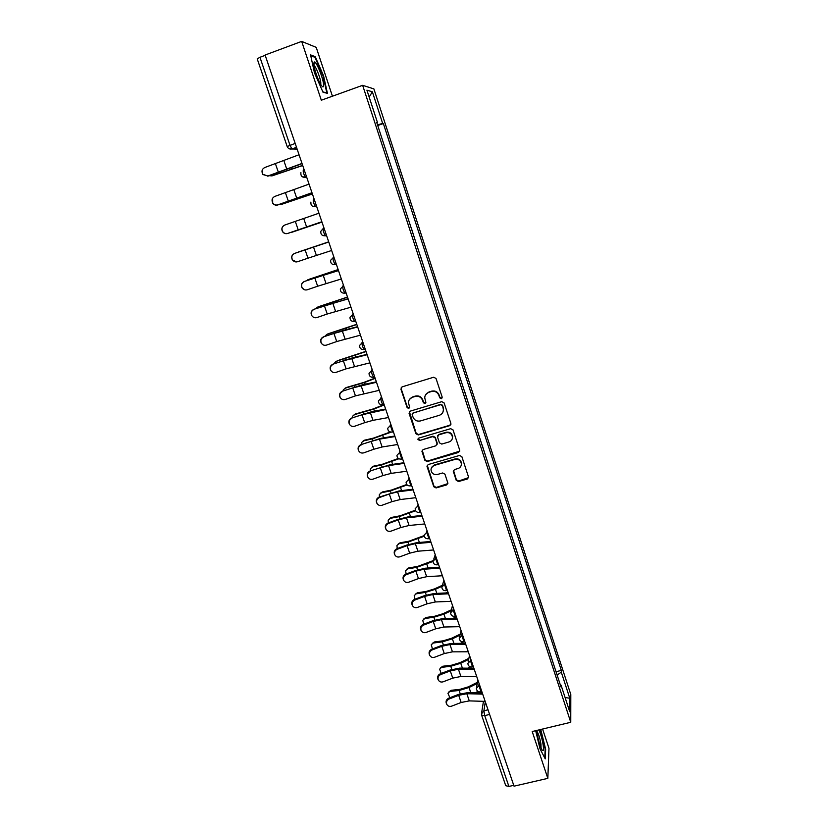 <?xml version="1.0" encoding="UTF-8"?>
<svg xmlns="http://www.w3.org/2000/svg" width="828" height="828" viewBox="0 0 828 828"><rect width="100%" height="100%" fill="white"/><g stroke="black" fill="none" stroke-linecap="round" stroke-linejoin="round"><path stroke-width="1.24" d="M441.345 398.672L442.173 397.078L436.014 378.448L433.675 377.226L402.077 386.873L400.918 389.16L407.138 407.635L408.773 408.483L409.653 407.314L408.473 402.636C408.639 399.965 409.974 398.185 412.489 397.264L415.118 396.467C418.626 395.774 421.11 397.067 422.58 400.348L423.377 402.739L425.012 403.588L425.892 402.377L424.733 397.875C424.847 395.132 426.192 393.279 428.79 392.327L431.429 391.53C434.948 390.826 437.453 392.13 438.912 395.422L439.709 397.823L441.345 398.672M425.654 394.656L429.018 391.944L431.647 391.147C435.166 390.454 437.66 391.747 439.119 395.039L439.916 397.44L441.552 398.289L442.183 397.854M401.301 387.359L401.187 388.787L407.397 407.241L409.57 407.749M409.518 399.386L412.737 396.881L415.356 396.084C418.864 395.391 421.349 396.684 422.818 399.965L423.615 402.356L425.83 402.822M456.228 480.323L458.536 481.523L467.334 479.008L468.607 477.228L461.858 456.652L459.54 455.452L428.211 464.549L426.958 466.226L433.789 486.75L436.087 487.94L446.634 484.929L447.896 483.21L444.946 474.165L442.638 472.974L437.391 474.485C433.769 474.961 431.636 473.43 430.995 469.9C431.067 467.654 432.185 466.154 434.338 465.388L454.965 459.405C458.505 458.898 460.637 460.368 461.382 463.794C461.382 466.154 460.254 467.737 457.998 468.544L454.551 469.538L453.289 471.287L456.228 480.323L456.404 479.816L458.712 481.016L468.586 477.601M570.761 722.285L532.197 731.528L547.836 778.361L514.033 786.165L265.095 55.031L301.671 41.4L321.316 100.219L362.643 85.315L570.761 722.285L570.803 694.537L373.883 88.906L362.643 85.315M449.687 425.654L450.877 423.398L444.098 402.884L441.759 401.673L410.243 411.143L409.084 413.4L415.935 433.758L418.254 434.959L449.687 425.654L450.898 424.453M453.019 429.887L459.737 450.225L458.546 452.45L427.207 461.569L424.909 460.368L421.907 451.208L423.16 449.532L435.849 445.816L437.018 443.591L435.093 437.826L432.775 436.625L419.558 440.527L417.871 439.295L418.751 438.115L450.691 428.676L453.019 429.887M332.432 96.214L316.213 47.362L301.671 41.4M547.836 778.361L548.974 748.315L542.578 729.033M513.753 785.327L508.899 786.445L505.753 785.72L481.627 715.185M287.181 146.504L257.208 58.86L259.951 57.287L289.986 145.252L291.922 148.968L297.138 149.143M265.198 55.331L259.951 57.287M383.178 142.199L387.183 154.453M396.54 183.123L392.575 170.992M405.813 211.523L401.89 199.527M411.226 227.762L415.004 239.696M424.112 267.61L420.365 255.759M433.147 295.265L429.421 283.518M442.09 322.682L438.405 311.017M450.96 349.851L447.296 338.269M459.757 376.781L456.114 365.283M468.462 403.474L464.86 392.068M477.104 429.939L473.512 418.606M485.663 456.156L482.103 444.915M494.15 482.155L490.621 470.987M502.565 507.926L499.056 496.841M510.897 533.48L507.419 522.468M519.166 558.807L515.709 547.877M527.364 583.916L523.938 573.069M535.488 608.818L532.083 598.044M543.551 633.503L540.166 622.801M551.541 657.981L548.177 647.361M376.885 122.927L377.506 122.647L366.907 90.159L372.362 91.815L382.66 123.424L377.527 124.873M557.109 675.048L561.291 672.17L561.322 670.411L383.354 123.538L382.66 123.424M561.291 672.17L569.788 698.263L569.747 711.78L561.032 685.098L560.339 684.953M377.506 122.647L376.761 122.534L561.001 686.961L561.032 685.098M327.422 93.316L323.531 75.7L315.209 56.625L310.562 54.896L314.485 72.916L323.024 92.26L327.422 93.316M535.675 730.689L540.011 748.802L545.238 758.883L545.652 749.257L540.756 729.468M377.734 125.514L383.354 123.538M556.023 671.725L561.322 670.411M372.362 91.815L369.153 97.052M565.089 697.507L569.788 698.263M314.174 57.008L315.209 56.625M409.394 411.702L416.184 433.313L418.492 434.524L449.883 425.23M442.266 405.544L440.631 404.695L412.975 412.996L412.096 414.166L413.006 417.084C414.466 420.334 416.95 421.618 420.438 420.945L439.316 415.314C441.986 414.331 443.342 412.437 443.384 409.622L442.462 405.14L440.631 404.695M412.416 413.338L440.838 404.292M442.908 412.178L443.591 409.218L443.094 408.069M442.462 405.14L443.301 407.666M422.228 450.194L425.137 459.892L427.434 461.092L459.788 451.136M437.039 444.636L437.225 443.135L435.3 437.381L432.992 436.18L419.558 440.527M418.15 438.498L419.786 440.072M449.066 441.935C451.312 441.127 452.44 439.533 452.461 437.184C451.736 433.686 449.594 432.195 446.013 432.713L438.705 434.876L437.536 437.112L439.461 442.866L441.769 444.077L449.066 441.935M452.202 439.006L452.647 436.739C451.933 433.251 449.78 431.761 446.209 432.278L446.013 432.713M437.733 435.59L438.912 434.431L446.209 432.278M453.506 470.356L456.404 479.816M461.206 465.377L461.548 463.307C460.813 459.882 458.681 458.422 455.141 458.929L454.965 459.405M431.491 467.706L434.555 464.901L455.141 458.929M427.248 465.253L434.007 486.233L436.294 487.423L447.865 483.614M302.717 165.517L272.298 175.784M269.276 175.712L271.884 175.878L302.665 165.372M299.043 154.753L264.908 167.463C261.958 168.964 261.265 171.241 262.818 174.294L267.868 176.012L262.745 174.48L262.155 170.257M302.003 163.437L267.868 176.012M267.786 176.198L302.075 163.644M312.394 193.949L282.441 204.061M279.74 204.319L281.706 204.257L312.363 193.856M290.39 232.564L321.978 222.09L292.481 232.057M313.781 63.187C313.429 66.996 318.066 80.699 321.202 85.191C322.703 87.344 323.5 87.478 323.613 85.594C324.027 80.482 316.638 61.458 314.392 61.934L313.781 63.187M320.653 84.29L320.809 83.493C321.088 80.119 316.606 67.803 314.402 65.93L313.978 65.629M310.748 55.745L314.971 57.308L323.044 75.793L326.801 92.86L322.868 91.908M536.844 730.41L537.134 733.37C538.345 740.491 539.97 745.997 542.029 749.878C543.458 751.783 543.841 750.22 543.199 745.19C542.205 739.197 540.777 734.105 538.924 729.913M541.067 747.984L540.953 744.124C539.856 737.924 538.5 733.639 536.896 731.248M540.28 729.582L545.166 749.029L544.772 757.982M309.041 184.116L274.927 196.371C272.039 197.84 271.325 200.076 272.785 203.067C274.12 204.795 275.807 205.385 277.866 204.837L277.763 204.971C275.714 205.51 274.027 204.92 272.691 203.202L272.619 198.213M311.98 192.727L277.866 204.837M277.763 204.971L312.021 192.852M318.956 213.21L284.853 225.009C282.017 226.448 281.282 228.642 282.669 231.592C283.983 233.351 285.681 233.962 287.771 233.413L287.647 233.475C285.567 234.024 283.869 233.424 282.555 231.664C281.344 229.377 281.675 227.4 283.569 225.713M321.854 221.738L287.771 233.413M287.647 233.475L321.864 221.78M298.246 252.074L328.695 241.838L297.521 252.426M308.585 279.471L306.35 280.785M338.134 269.566L308.989 279.315M307.83 279.771L338.166 269.638M317.766 307.033L315.458 308.772M347.501 297.055L318.459 306.722M317.331 307.229L347.543 297.19M294.696 253.399C291.901 254.807 291.156 256.959 292.47 259.868C293.774 261.658 295.472 262.269 297.583 261.71L307.985 258.191L305.118 249.88L294.561 253.42L328.757 242.014L305.118 249.88M296.476 261.927L292.346 259.878C291.032 256.99 291.766 254.838 294.561 253.42M331.645 250.491L307.985 258.191M304.445 281.52C301.682 282.907 300.937 285.029 302.189 287.896C303.472 289.707 305.18 290.328 307.302 289.759L317.652 286.229L314.816 277.991L304.29 281.489L338.455 270.497M304.601 289.79L302.044 287.844C300.792 284.998 301.537 282.876 304.29 281.489M338.486 270.601L314.816 277.991M341.343 278.974L317.652 286.229M314.102 309.382C311.38 310.759 310.624 312.849 311.825 315.665C313.098 317.497 314.795 318.128 316.938 317.559L327.236 314.009L324.421 305.842L313.936 309.299L348.06 298.711M313.263 317.134L311.659 315.571C310.459 312.756 311.214 310.666 313.936 309.299M348.122 298.898L324.421 305.842M350.948 307.188L327.236 314.009M326.874 334.367L324.628 336.468M356.775 324.297L327.857 333.881M326.739 334.429L356.837 324.493M323.676 336.996C320.985 338.352 320.229 340.422 321.378 343.196C322.641 345.038 324.338 345.669 326.48 345.1L336.727 341.54L333.932 333.456L323.489 336.861L343.806 330.217L357.582 326.677M322.268 344.272L321.192 343.051C320.043 340.267 320.798 338.207 323.489 336.861M357.675 326.936L333.932 333.456M360.47 335.154L336.727 341.54M335.992 361.422L333.808 363.875M365.966 351.3L337.162 360.801M336.075 361.401L366.059 351.548M333.166 364.372C330.507 365.707 329.741 367.746 330.848 370.489C332.09 372.341 333.787 372.973 335.94 372.393L346.135 368.833L343.361 360.811L332.949 364.175L353.204 357.603L367.021 354.384M331.417 371.265L330.651 370.282C329.534 367.539 330.3 365.51 332.949 364.175M367.135 354.715L343.361 360.811M369.909 362.861L346.135 368.833M345.09 388.197L346.394 387.494L343.341 389.74L342.978 391.023M375.084 378.075L363.823 382.412L346.394 387.494M345.317 388.135L364.579 382.464L375.187 378.375M342.564 391.489C339.935 392.814 339.159 394.832 340.246 397.543C341.467 399.396 343.165 400.027 345.317 399.448L355.45 395.867L352.718 387.918L342.337 391.24L362.519 384.761L376.367 381.832M340.598 398.082L340.018 397.274C338.942 394.573 339.718 392.565 342.337 391.24M376.502 382.246L352.718 387.918M379.255 390.319L355.45 395.867M354.125 414.735L355.543 413.938L352.469 416.277L352.107 417.902M384.12 404.602L372.931 409.022L355.543 413.938M354.487 414.621L373.707 409.115L384.244 404.954M351.879 418.368C349.281 419.682 348.505 421.68 349.551 424.35C350.761 426.213 352.449 426.844 354.612 426.254L364.693 422.673L361.981 414.797L351.641 418.068L371.741 411.661L385.631 409.042M349.778 424.723L349.312 424.039C348.267 421.369 349.043 419.382 351.641 418.068M385.796 409.529L361.981 414.797M388.518 417.519L372.993 420.345L364.693 422.673M363.078 441.045L364.599 440.165L361.515 442.576L361.215 444.532M390.34 432.009L373.449 438.115L364.599 440.165M363.575 440.889L372.434 438.84L391.189 432.133M361.122 445.019C358.545 446.313 357.768 448.29 358.772 450.929C359.973 452.792 361.66 453.423 363.823 452.823L373.852 449.231L371.161 441.427L360.853 444.657L380.89 438.333L394.811 436.004M358.907 451.156L358.514 450.567C357.51 447.927 358.286 445.961 360.853 444.657M394.997 436.563L379.452 439.15L371.161 441.427M397.699 444.491L382.132 446.985L373.852 449.231M371.958 467.127L373.594 466.154L370.478 468.648L370.271 470.915M398.34 458.464L382.443 464.229L373.594 466.154M372.579 466.92L381.439 464.994L398.858 458.774M370.271 471.422C367.725 472.705 366.939 474.661 367.922 477.27C369.112 479.143 370.789 479.764 372.952 479.164L382.929 475.562L380.259 467.82L369.992 471.018L389.957 464.767L403.909 462.728M367.994 477.394L367.653 476.856C366.669 474.247 367.446 472.302 369.992 471.018M404.126 463.359L388.539 465.626L380.259 467.82M406.796 471.215L391.199 473.378L382.929 475.562M380.776 492.981L382.505 491.925L379.379 494.482L379.296 497.048M406.734 484.515L391.344 490.104L382.505 491.925M381.511 492.732L390.371 490.921L407.107 484.939M379.348 497.597C376.823 498.87 376.036 500.805 376.988 503.393C378.158 505.256 379.835 505.877 382.008 505.266L391.923 501.664L389.284 493.985L379.348 497.597L379.048 497.142L398.941 490.963L412.924 489.213M377.009 503.424L376.699 502.927C375.746 500.35 376.533 498.415 379.048 497.142M413.162 489.907L397.543 491.853L389.284 493.985M415.811 497.69L400.183 499.553L391.923 501.664M389.522 518.607L391.334 517.469L388.197 520.098L388.27 522.944M415.345 510.224L400.183 515.772L391.334 517.469M390.361 518.318L399.22 516.62L415.604 510.752M388.342 523.544C385.838 524.807 385.051 526.722 385.983 529.278C387.142 531.141 388.808 531.762 390.982 531.152L400.845 527.529L398.227 519.922L388.342 523.544L388.032 523.037L397.895 519.435L407.852 516.941L421.866 515.471M385.931 529.195L385.672 528.761C384.741 526.215 385.527 524.31 388.032 523.037M422.125 516.227L406.465 517.862L398.227 519.922M424.754 523.948L409.084 525.49L400.845 527.529M398.196 544.017L400.09 542.795L396.943 545.486L397.212 548.602M424.133 535.602L408.939 541.212L400.09 542.795M399.137 543.685L407.997 542.102L424.236 536.254M397.254 549.264C394.77 550.527 393.983 552.421 394.894 554.946C396.043 556.799 397.699 557.42 399.872 556.799L409.684 553.176L407.086 545.642L397.254 549.264L396.922 548.705L406.734 545.093L416.681 542.682L430.726 541.491M394.77 554.729L394.573 554.387C393.662 551.862 394.449 549.968 396.922 548.705M431.005 542.319L415.314 543.644L407.086 545.642M433.613 549.968L417.912 551.2L409.684 553.176M406.796 569.209L408.773 567.904L405.616 570.647L406.103 574.032M433.065 560.659L417.612 566.435L408.773 567.904M407.842 568.836L416.691 567.356L433.023 561.446M406.093 574.756C403.629 576.009 402.843 577.892 403.733 580.387C404.861 582.239 406.517 582.85 408.68 582.229L418.45 578.596L415.873 571.123L406.093 574.756L405.751 574.156L415.511 570.533L425.426 568.205L439.513 567.273M403.546 580.066L403.391 579.776C402.501 577.282 403.288 575.408 405.751 574.156M439.813 568.174L424.091 569.198L415.873 571.123M442.39 575.75L426.658 576.692L418.45 578.596M415.345 594.183L417.384 592.796L414.217 595.601L414.942 599.224M442.369 585.292L434.555 588.874L426.223 591.44L417.384 592.796M416.463 593.769L425.323 592.403L435.414 589.308L441.924 586.317M445.971 592.951L447.938 592.041M414.859 600.031C412.416 601.283 411.63 603.146 412.489 605.62C413.617 607.462 415.263 608.073 417.426 607.441L427.134 603.798L424.588 596.398L414.859 600.031L414.497 599.389L424.205 595.756L434.11 593.5L448.217 592.848M412.261 605.196L412.137 604.957C411.268 602.494 412.054 600.631 414.497 599.389M448.538 593.8L432.785 594.535L424.588 596.398M451.094 601.325L435.331 601.956L427.134 603.798M423.812 618.94L425.923 617.491L422.746 620.338L423.75 624.177M451.374 609.812L443.063 613.693L434.762 616.229L425.923 617.491M425.023 618.495L433.872 617.233L443.932 614.169L451.115 610.805M453.154 618.288L456.363 616.788M423.543 625.088C421.121 626.33 420.334 628.183 421.173 630.625C422.29 632.468 423.926 633.068 426.089 632.437L435.756 628.794L433.22 621.445L423.543 625.088L423.17 624.405L432.827 620.762L442.711 618.588L456.839 618.185M420.903 630.108L420.8 629.922C419.962 627.479 420.748 625.637 423.17 624.405M457.191 619.209L441.407 619.644L433.22 621.445M459.726 626.661L443.932 627.013L435.756 628.794M432.226 643.48L434.379 641.969L431.212 644.857L432.506 648.914M460.202 634.155L451.488 638.305L443.218 640.81L434.379 641.969M433.499 643.004L442.349 641.855L452.367 638.823L459.954 635.2M460.451 643.366L463.732 641.793M432.154 649.939C429.753 651.17 428.956 653.002 429.784 655.424C430.891 657.256 432.516 657.856 434.679 657.215L444.294 653.561L441.779 646.285L432.154 649.939L431.761 649.204L441.376 645.55L451.239 643.46L465.398 643.315M429.484 654.824L429.401 654.679C428.573 652.257 429.359 650.435 431.761 649.204M465.771 644.401L449.946 644.546L441.779 646.285M468.286 651.781L452.45 651.843L444.294 653.561M440.568 667.823L442.773 666.24L439.606 669.169L441.22 673.423M468.886 658.322L459.85 662.71L451.612 665.194L442.773 666.24M441.914 667.316L450.753 666.271L460.741 663.259L468.669 659.419M467.82 668.175L470.48 666.882M440.693 674.561C438.302 675.793 437.515 677.615 438.322 680.005C439.42 681.837 441.045 682.427 443.197 681.786L452.761 678.122L450.277 670.908L440.693 674.561L440.289 673.785L449.852 670.131L459.695 668.113L473.875 668.217M438.322 680.005L437.929 679.219C437.122 676.828 437.909 675.017 440.289 673.785M474.268 669.366L458.422 669.231L450.277 670.908M476.762 676.693L460.906 676.476L452.761 678.122M448.848 691.949L451.094 690.304L447.927 693.274L449.904 697.714M477.456 682.303L468.141 686.909L459.923 689.362L451.094 690.304M450.256 691.421L459.095 690.48L469.041 687.499L477.249 683.442M475.241 692.736L477.963 691.39M449.159 698.987C446.789 700.209 446.002 702.009 446.799 704.39C447.876 706.201 449.49 706.791 451.643 706.149L461.155 702.475L458.691 695.323L449.159 698.987L448.735 698.17L458.257 694.506L468.079 692.56L482.289 692.912M446.799 704.39L446.375 703.552C445.588 701.181 446.375 699.391 448.735 698.17M482.703 694.123L466.826 693.709L458.691 695.323M485.167 701.378L469.29 700.892L461.155 702.475M485.311 701.792L483.894 710.807L484.722 715.63L508.899 786.445M488.034 709.793L483.894 710.807L481.43 714.005L481.606 715.102L484.722 715.63L489.617 714.429M296.59 147.539L292.191 149.092L288.434 148.295M479.122 683.617L478.843 685.201L480.954 691.804M479.598 685.015L476.369 688.42C476.7 690.914 478.118 692.073 480.623 691.887L481.834 691.587M470.635 658.684L470.325 660.206L472.467 666.83M471.08 660.009L467.851 663.445C468.172 665.95 469.59 667.109 472.126 666.913L473.326 666.612M462.065 633.544L461.745 634.993L463.908 641.628M462.5 634.797L459.261 638.233C459.561 640.758 460.999 641.917 463.556 641.721L464.746 641.41M453.433 608.176L453.071 609.553L455.265 616.218M453.837 609.356L450.587 612.813C450.877 615.349 452.316 616.518 454.903 616.311L456.093 616.001M444.719 582.591L444.336 583.895L446.561 590.571M445.091 583.688L441.841 587.155C442.121 589.712 443.57 590.892 446.188 590.674L447.368 590.354M435.932 556.768L435.518 558.01L437.774 564.706M436.284 557.803L433.023 561.27C433.282 563.858 434.731 565.038 437.391 564.81L438.561 564.489M427.062 530.727L426.617 531.886L428.904 538.614M427.383 531.679L424.122 535.147C424.36 537.765 425.83 538.956 428.511 538.728L429.68 538.397M418.119 504.449L417.643 505.535L419.951 512.315M418.409 505.318L415.149 508.796C415.366 511.435 416.836 512.635 419.558 512.397L420.717 512.077M409.084 477.942L408.587 478.946L410.916 485.788M409.353 478.729L406.082 482.196C406.279 484.877 407.759 486.088 410.522 485.85L411.671 485.518M399.976 451.188L399.448 452.119L401.797 459.022M400.224 451.891L396.943 455.359C397.119 458.07 398.61 459.302 401.404 459.054L402.543 458.722M390.785 424.195L390.226 425.043L392.596 432.009M391.002 424.816L387.721 428.273C387.866 431.026 389.367 432.278 392.213 432.019L393.341 431.688M381.511 396.954L380.921 397.73C380.745 400.017 381.408 402.356 382.929 404.737L383.312 404.757M381.698 397.492L378.417 400.928C378.531 403.733 380.042 404.995 382.929 404.737L384.047 404.406M372.155 369.474L371.534 370.157C371.327 372.414 372.01 374.774 373.573 377.216L373.945 377.247M372.31 369.919L369.029 373.335C369.112 376.181 370.623 377.475 373.573 377.216L374.68 376.875M362.716 341.736L362.053 342.337C361.826 344.551 362.519 346.922 364.123 349.437L364.486 349.488M362.83 342.088L359.549 345.473C359.6 348.381 361.122 349.706 364.123 349.437L365.22 349.095M355.729 321.233L354.591 321.409C352.935 318.821 352.231 316.441 352.49 314.257L353.183 313.74M353.266 314.009L349.996 317.352C349.996 320.322 351.527 321.678 354.591 321.409L355.678 321.067M346.104 292.957L344.976 293.122C343.268 290.462 342.554 288.061 342.833 285.919L343.558 285.494M343.62 285.66L340.349 288.951C340.298 292.005 341.84 293.391 344.976 293.122L346.042 292.77M336.385 264.411L335.268 264.567C333.508 261.834 332.784 259.412 333.094 257.311L333.85 256.98M333.881 257.053L330.62 260.282C330.507 263.407 332.059 264.836 335.268 264.567L336.323 264.225M326.574 235.607L322.392 235.318M324.048 228.176L323.251 228.435C322.92 230.494 323.655 232.937 325.466 235.752L325.787 235.866M316.669 206.524L315.882 206.793L316.71 206.617M314.123 199.02L313.326 199.3C312.963 201.307 313.719 203.771 315.582 206.679L312.342 206.151M306.681 177.171L305.884 177.451L306.743 177.368M304.104 169.595L303.307 169.875C302.924 171.841 303.679 174.325 305.594 177.316L302.22 176.716M326.511 235.411L325.466 235.752C322.175 236.021 320.622 234.541 320.798 231.333L323.251 228.435M354.819 321.523L352.107 321.233M364.32 349.54L361.888 349.354M373.738 377.309L371.627 377.206M392.306 432.081L390.94 432.112M401.476 459.095L400.535 459.157M295.182 143.41L287.192 146.525C288.092 148.574 289.676 149.392 291.922 148.968L296.517 147.332M446.83 484.411L446.634 484.929M436.294 487.423L436.087 487.94M434.007 486.233L433.789 486.75M271.884 175.878L273.126 175.598M280.537 171.996L280.723 172.555M291.135 168.022L291.435 168.891M286.892 169.492L283.952 160.922M278.456 172.524L275.507 163.975M281.706 204.257L282.917 203.936M291.435 232.389L292.636 232.016M296.817 198.399L293.899 189.902M288.392 201.349L285.474 192.872M306.639 227.038L303.752 218.623M298.235 229.905L295.337 221.511M336.696 301.061L336.965 301.827M316.379 255.407L313.522 247.075M326.035 283.528L323.199 275.258M335.599 311.39L332.784 303.193M335.599 331.883L335.847 332.597M346.073 328.437L346.446 329.534M345.069 338.994L342.285 330.879M344.924 358.979L345.245 359.901M355.367 355.574L355.854 356.992M354.467 366.359L351.703 358.317M354.177 385.838L354.57 386.966M364.579 382.464L365.169 384.192M363.771 393.476L361.039 385.506M363.347 412.458L363.802 413.783M373.707 409.115L374.401 411.164M372.993 420.345L370.282 412.447M372.434 438.84L372.962 440.372M382.753 435.538L383.561 437.888M382.132 446.985L379.452 439.15M381.439 464.994L382.029 466.713M391.716 461.724L392.627 464.373M391.199 473.378L388.539 465.626M390.371 490.921L391.023 492.836M400.607 487.682L401.621 490.631M400.183 499.553L397.543 491.853M399.22 516.62L399.945 518.721M409.425 513.422L410.533 516.651M409.084 525.49L406.465 517.862M407.997 542.102L408.784 544.389M418.161 538.935L419.372 542.454M417.912 551.2L415.314 543.644M416.691 567.356L417.55 569.83M426.824 564.23L428.128 568.029M426.658 576.692L424.091 569.198M425.323 592.403L426.234 595.053M435.414 589.308L436.811 593.376M435.331 601.956L432.785 594.535M433.872 617.233L434.845 620.058M443.932 614.169L445.412 618.516M443.932 627.013L441.407 619.644M442.349 641.855L443.384 644.857M452.367 638.823L453.951 643.428M452.45 651.843L449.946 644.546M450.753 666.271L451.85 669.438M460.741 663.259L462.407 668.134M460.906 676.476L458.422 669.231M459.095 690.48L460.244 693.812M469.041 687.499L470.801 692.622M469.29 700.892L466.826 693.709M306.608 176.964L305.594 177.316C302.116 177.565 300.554 175.971 300.906 172.566M316.606 206.327L315.582 206.679C312.197 206.928 310.635 205.396 310.893 202.094M435.238 554.729L433.737 559.159M443.911 580.221L442.431 585.21M452.512 605.475L451.063 611.012M461.041 630.522L459.643 636.577M469.497 655.341L468.162 661.903M477.87 679.954L476.617 687.002M481.648 712.68L483.459 701.326M313.895 65.06L314.392 61.934M385.983 529.278L385.672 528.761M394.894 554.946L394.573 554.387M403.733 580.387L403.391 579.776M412.489 605.62L412.137 604.957M421.173 630.625L420.8 629.922M429.784 655.424L429.401 654.679"/></g></svg>

